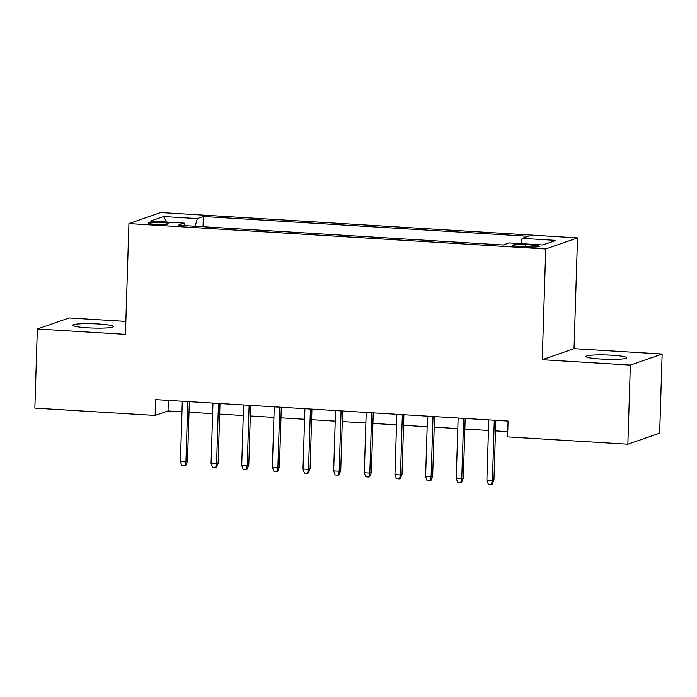 <?xml version="1.0" encoding="UTF-8"?>
<svg xmlns="http://www.w3.org/2000/svg" width="697" height="697" viewBox="0 0 697 697"><rect width="100%" height="100%" fill="white"/><g stroke="black" fill="none" stroke-linecap="round" stroke-linejoin="round"><path stroke-width="1.05" d="M87.578 327.808A20.379 2.161 1.8 0 0 113.445 326.536A20.379 2.161 1.8 0 0 98.573 323.983A20.379 2.161 1.8 0 0 72.706 325.255A20.379 2.161 1.8 0 0 87.578 327.808M600.91 359.042A20.379 2.161 1.8 0 0 626.786 357.77A20.379 2.161 1.8 0 0 611.914 355.217A20.379 2.161 1.8 0 0 586.038 356.489A20.379 2.161 1.8 0 0 600.91 359.042M155.597 224.338A10.194 1.08 1.8 0 0 168.526 223.702A10.194 1.08 1.8 0 0 161.094 222.421A10.194 1.08 1.8 0 0 148.156 223.057A10.194 1.08 1.8 0 0 155.597 224.338M125.852 321.395L69.134 317.945L37.333 329.001L34.85 408.12L155.143 415.447L168.029 410.96L181.978 411.814M577.517 237.895L160.719 212.533L128.928 223.589L545.725 248.951L577.517 237.895L574.04 348.666L542.249 359.722L630.358 365.089L662.15 354.032L574.04 348.666M662.15 354.032L659.667 433.151L627.866 444.207L630.358 365.089M627.866 444.207L507.582 436.888L508.078 421.066L155.64 399.616L155.143 415.447M532.142 245.039L525.399 244.63A9.871 1.045 1.8 0 0 512.87 245.239A9.871 1.045 1.8 0 0 520.075 246.477L526.819 246.886A9.871 1.045 1.8 0 0 539.347 246.276A9.871 1.045 1.8 0 0 532.142 245.039L532.081 247.052M184.923 225.628L184.261 223.127L178.249 225.218L503.112 244.987L509.124 242.896L542.832 244.952L555.892 240.404L522.184 238.357L528.195 236.266L203.341 216.497L197.329 218.588L195.204 226.255M184.261 223.127L150.552 221.08L163.612 216.54L197.329 218.588M37.333 329.001L125.443 334.36L128.928 223.589M542.249 359.722L545.725 248.951M189.018 412.241L212.629 413.678M219.668 414.105L243.27 415.543M250.319 415.97L273.921 417.407M280.961 417.834L304.563 419.272M311.611 419.699L335.213 421.136M342.253 421.563L365.864 423.001M372.904 423.428L396.506 424.865M403.554 425.292L427.156 426.73M434.196 427.156L457.798 428.594M464.847 429.021L488.449 430.458M495.489 430.885L507.747 431.635M168.36 400.392L168.029 410.96M520.729 243.602L522.184 238.357M203.019 226.725L203.341 216.497M163.612 216.54L166.801 222.064M494.295 420.221L492.404 480.547L493.946 480.006L492.248 484.162L491.394 484.467L492.404 480.547L486.889 480.207L488.78 419.89M493.946 480.006L495.828 420.317M491.394 484.467L488.327 484.276L486.889 480.207M463.653 418.357L461.754 478.682L463.305 478.142L461.606 482.298L460.743 482.603L461.754 478.682L456.239 478.342L458.129 418.026M463.305 478.142L465.178 418.453M460.743 482.603L457.676 482.411L456.239 478.342M433.003 416.492L431.112 476.818L432.654 476.278L430.955 480.433L430.093 480.738L431.112 476.818L425.588 476.478L427.488 416.161M432.654 476.278L434.527 416.588M430.093 480.738L427.034 480.547L425.588 476.478M402.352 414.628L400.461 474.953L402.003 474.413L400.305 478.569L399.451 478.874L400.461 474.953L394.946 474.613L396.837 414.297M402.003 474.413L403.885 414.724M399.451 478.874L396.384 478.682L394.946 474.613M371.71 412.763L369.811 473.089L371.362 472.549L369.663 476.704L368.8 477.001L369.811 473.089L364.296 472.749L366.195 412.432M371.362 472.549L373.235 412.859M368.8 477.001L365.733 476.818L364.296 472.749M341.06 410.899L339.169 471.216L340.711 470.684L339.012 474.84L338.158 475.136L339.169 471.216L333.654 470.884L335.545 410.568M340.711 470.684L342.593 410.995M338.158 475.136L335.091 474.953L333.654 470.884M310.418 409.034L308.518 469.351L310.069 468.82L308.37 472.975L307.508 473.272L308.518 469.351L303.003 469.02L304.903 408.703M310.069 468.82L311.942 409.13M307.508 473.272L304.441 473.089L303.003 469.02M279.767 407.17L277.876 467.487L279.419 466.955L277.72 471.111L276.857 471.407L277.876 467.487L272.353 467.156L274.252 406.839M279.419 466.955L281.292 407.266M276.857 471.407L273.799 471.224L272.353 467.156M249.125 405.305L247.226 465.622L248.777 465.091L247.078 469.247L246.215 469.543L247.226 465.622L241.711 465.291L243.602 404.974M248.777 465.091L250.65 405.401M246.215 469.543L243.148 469.36L241.711 465.291M218.475 403.441L216.575 463.758L218.126 463.226L216.427 467.382L215.565 467.678L216.575 463.758L211.06 463.427L212.96 403.11M218.126 463.226L219.999 403.537M215.565 467.678L212.507 467.495L211.06 463.427M187.824 401.577L185.933 461.893L187.476 461.362L185.777 465.518L184.923 465.814L185.933 461.893L180.418 461.562L182.309 401.245M187.476 461.362L189.357 401.672M184.923 465.814L181.856 465.631L180.418 461.562M525.329 246.799L525.399 244.63"/></g></svg>
